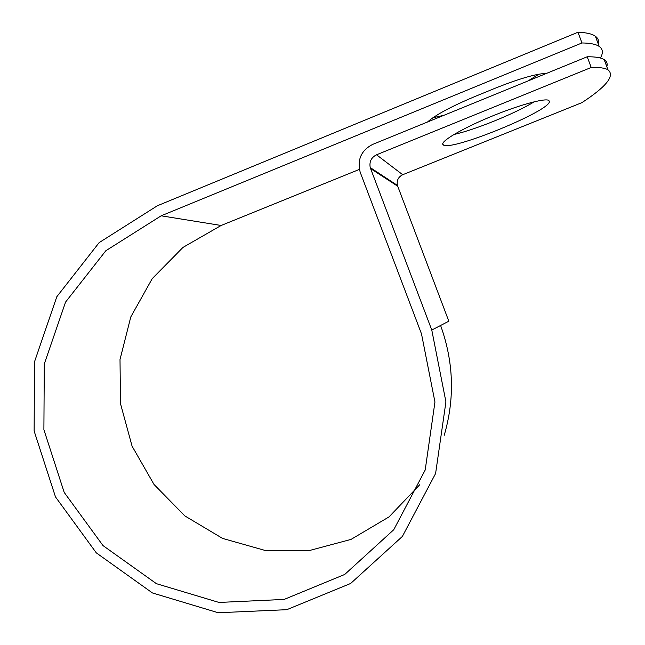 <?xml version="1.0" encoding="UTF-8"?>
<svg xmlns="http://www.w3.org/2000/svg" width="645" height="645" viewBox="0 0 645 645"><rect width="100%" height="100%" fill="white"/><g stroke="black" fill="none" stroke-linecap="round" stroke-linejoin="round"><path stroke-width="0.97" d="M539.01 74.151L528.013 80.948M549.427 101.515L548.798 100.418C544.985 97.782 517.371 105.49 489.144 117.35C460.885 129.169 440.309 141.553 442.913 144.577L443.341 144.956C450.718 151.567 549.911 111.182 549.427 101.515M427.522 122.002C435.375 114.979 451.242 106.457 475.123 96.427L494.909 88.333C519.169 78.642 536.39 73.659 546.565 73.369M600.39 58.026C603.349 52.987 602.954 49.125 599.197 46.424C596.028 44.231 590.288 43.078 581.984 42.957L161.169 215.809L105.845 250.728L65.564 302.078L44.287 363.982L43.892 429.715L64.194 492.417L103.015 545.606L156.429 583.685L218.978 602.438L284.131 599.431L344.72 574.453L393.748 529.738L425.2 470.003L434.948 402.029L421.499 333.892L360.144 172.094C357.088 159.613 361.24 150.39 372.608 144.432L587.192 56.776C595.416 56.687 601.076 57.631 604.163 59.606C606.824 61.331 607.711 63.694 606.824 66.685M419.822 484.645L389.032 516.895L351.017 539.405L308.592 550.757L264.772 550.354L222.589 538.422L184.841 515.911L154.01 484.451L132.072 446.155L120.478 403.577L120.01 359.523L130.798 316.913L152.228 278.64L183.003 247.39L221.138 225.476L359.402 169.393M453.903 134.499C475.059 129.814 515.137 113.544 534.35 101.733M431.771 330.014L448.831 321.202L397.409 185.389C396.522 180.511 398.288 176.956 402.706 174.722L581.919 102.644C606.461 86.607 615.153 75.667 608.001 69.813C604.978 68.007 599.382 67.225 591.223 67.475L376.535 154.792C371.262 157.477 369.166 161.742 370.23 167.579L431.771 330.014L445.929 401.867L435.593 473.527L402.367 536.447L350.654 583.467L286.807 609.678L218.236 612.75L152.438 592.949L96.299 552.862L55.486 496.916L34.129 430.989L34.499 361.853L56.816 296.716L99.145 242.617L157.34 205.771L577.952 32.25L581.984 42.957M443.889 115.31L432.908 117.745M598.399 44.295C599.157 40.974 598.149 38.281 595.359 36.225C592.118 33.863 586.321 32.532 577.952 32.25M587.192 56.776L591.223 67.475M440.6 325.459C453.749 362.022 454.943 398.658 444.195 435.367M221.138 225.476L161.169 215.809M402.706 174.722L376.535 154.792M397.675 186.212L370.553 168.571M397.409 185.389L370.23 167.579M442.793 143.513L443.341 144.956M604.163 59.606L608.001 69.813M595.359 36.225L599.197 46.424"/></g></svg>
